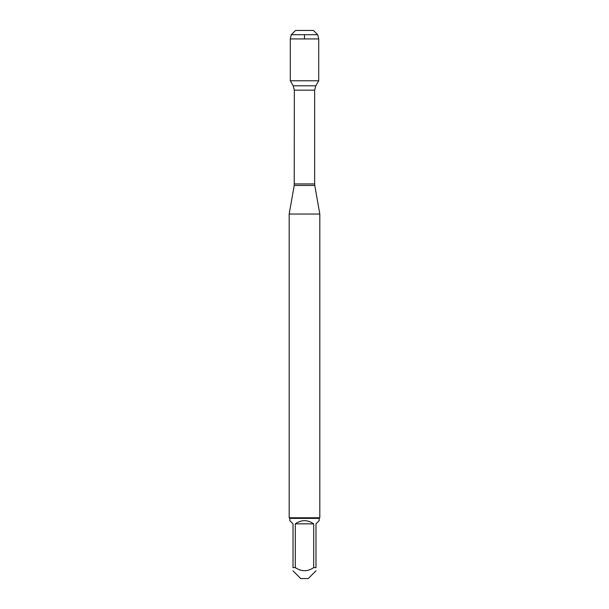 <?xml version="1.0" encoding="UTF-8"?>
<svg xmlns="http://www.w3.org/2000/svg" width="609" height="609" viewBox="0 0 609 609"><rect width="100%" height="100%" fill="white"/><g stroke="black" fill="none" stroke-linecap="round" stroke-linejoin="round"><path stroke-width="0.91" d="M291.285 34.698L295.532 30.45L313.468 30.45L317.715 34.698L291.285 34.698L290.287 38.93L290.287 80.776L293.18 85.793L294.353 90.17L294.223 185.463L314.777 185.463L319.816 214.041L289.184 214.041L289.184 517.764L319.816 517.764L319.816 214.041M290.287 80.776L318.713 80.776L290.287 80.776M315.987 570.823L308.261 578.55L300.739 578.55L293.013 570.823M313.681 523.847C307.56 519.606 301.44 519.606 295.319 523.847L313.681 523.847L313.681 567.611C307.56 571.744 301.44 571.744 295.319 567.611L293.013 567.611C293.013 571.744 293.013 571.744 293.013 567.611L293.013 523.847L289.8 520.634L289.8 518.381L319.2 518.381L319.2 520.634L315.987 523.847L315.987 567.611C315.987 571.744 315.987 571.744 315.987 567.611L313.681 567.611M295.319 523.847L295.319 567.611M319.2 518.381L319.816 517.764M304.5 80.776L290.287 80.776L290.287 38.93L318.713 38.93L318.713 80.776L315.82 85.793L293.18 85.793M317.715 34.698L318.713 38.93M304.5 38.93L304.5 34.698M294.353 183.941L314.647 183.941L314.647 90.17L294.353 90.17M294.223 185.463L289.184 214.041M314.647 90.17L315.82 85.793M314.777 185.463L314.647 183.941M289.8 518.381L289.184 517.764"/></g></svg>
